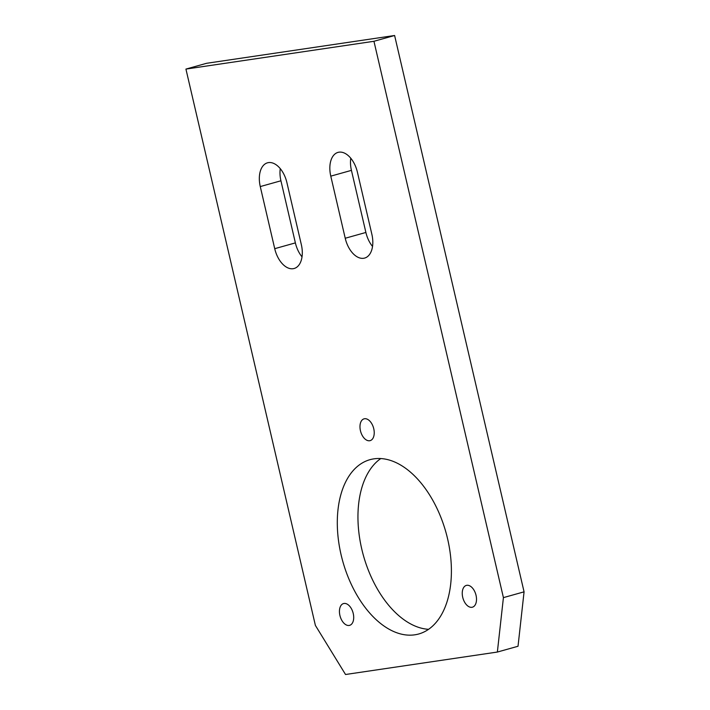 <?xml version="1.0" encoding="UTF-8"?>
<svg xmlns="http://www.w3.org/2000/svg" width="710" height="710" viewBox="0 0 710 710"><rect width="100%" height="100%" fill="white"/><g stroke="black" fill="none" stroke-linecap="round" stroke-linejoin="round"><path stroke-width="1.06" d="M372.537 246.441A22.622 13.392 -105.6 0 1 365.89 232.463L351.432 170.364L330.78 176.151L345.229 238.249A22.622 13.392 -105.6 0 0 364.656 258.067A22.622 13.392 -105.6 0 0 371.871 234.309L357.414 172.21A22.622 13.392 -105.6 0 0 337.995 152.393A22.622 13.392 -105.6 0 0 330.78 176.151M350.767 158.241A22.622 13.392 -105.6 0 0 351.432 170.364M347.518 604.334A11.316 6.701 74.4 0 1 353.624 615.81A11.316 6.701 74.4 0 1 349.622 625.35A11.316 6.701 74.4 0 1 345.628 624.578A11.316 6.701 74.4 0 1 339.522 613.103A11.316 6.701 74.4 0 1 343.525 603.562A11.316 6.701 74.4 0 1 347.518 604.334M414.826 634.811A90.498 53.578 -105.6 0 0 418.758 633.977A90.498 53.578 -105.6 0 0 446.821 535.659A90.498 53.578 -105.6 0 0 373.877 458.855A90.498 53.578 -105.6 0 0 369.937 459.69A90.498 53.578 -105.6 0 0 341.883 558.007A90.498 53.578 -105.6 0 0 414.826 634.811M380.764 458.562A90.498 53.578 -105.6 0 0 363.413 555.495A90.498 53.578 -105.6 0 0 428.591 629.317M475.975 595.051A11.316 6.701 74.4 0 1 472.425 607.192A11.316 6.701 74.4 0 1 462.778 597.545A11.316 6.701 74.4 0 1 466.328 585.404A11.316 6.701 74.4 0 1 475.975 595.051M361.452 420.861A11.316 6.701 74.4 0 1 364.052 418.847A11.316 6.701 74.4 0 1 372.661 425.441A11.316 6.701 74.4 0 1 372.75 438.62A11.316 6.701 74.4 0 1 370.15 440.635A11.316 6.701 74.4 0 1 361.55 434.05A11.316 6.701 74.4 0 1 361.452 420.861M301.359 244.737L286.911 182.639A22.622 13.392 -105.6 0 0 267.484 162.821A22.622 13.392 -105.6 0 0 260.268 186.57L274.726 248.677A22.622 13.392 -105.6 0 0 294.144 268.495A22.622 13.392 -105.6 0 0 301.359 244.737M280.264 168.66A22.622 13.392 -105.6 0 0 280.929 180.784L295.378 242.891A22.622 13.392 -105.6 0 0 302.025 256.86M394.609 35.5L373.948 41.287L185.931 69.083L206.583 63.296L394.609 35.5L524.069 591.838L503.417 597.625L497.364 652.046L518.025 646.26L524.069 591.838M373.948 41.287L503.417 597.625M497.364 652.046L345.53 674.5L315.391 625.421L185.931 69.083M365.89 232.463L345.229 238.249M295.378 242.891L274.726 248.677M280.929 180.784L260.268 186.57"/></g></svg>
